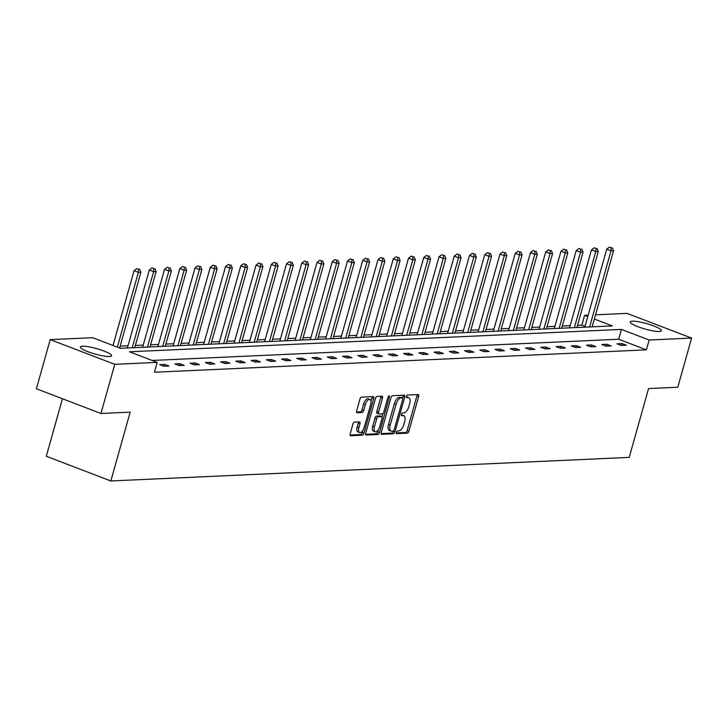<?xml version="1.0" encoding="UTF-8"?>
<svg xmlns="http://www.w3.org/2000/svg" width="728" height="728" viewBox="0 0 728 728"><rect width="100%" height="100%" fill="white"/><g stroke="black" fill="none" stroke-linecap="round" stroke-linejoin="round"><path stroke-width="1.09" d="M396.442 432.305A1.429 0.655 110.9 0 0 396.633 433.606A1.429 0.655 110.9 0 0 396.76 433.624L407.361 433.142A2.038 0.937 110.9 0 0 408.899 431.167L418.664 396.432A2.038 0.937 110.9 0 0 418.391 394.576A2.038 0.937 110.9 0 0 418.209 394.549L407.607 395.031A1.429 0.655 110.9 0 0 406.533 396.414A1.429 0.655 110.9 0 0 406.715 397.716A1.429 0.655 110.9 0 0 406.852 397.734L408.217 397.67A6.516 2.985 110.9 0 1 408.808 397.761A6.516 2.985 110.9 0 1 409.673 403.703L408.863 406.597A6.516 2.985 110.9 0 1 403.931 412.913L402.566 412.976A1.429 0.655 110.9 0 0 401.483 414.359A1.429 0.655 110.9 0 0 401.674 415.661A1.429 0.655 110.9 0 0 401.801 415.679L403.175 415.615A6.516 2.985 110.9 0 1 403.767 415.706A6.516 2.985 110.9 0 1 404.632 421.649L403.822 424.542A6.516 2.985 110.9 0 1 398.889 430.867L397.515 430.921A1.429 0.655 110.9 0 0 396.442 432.305M82.537 346.228A16.18 2.821 -164.3 0 1 100.437 349.777A16.18 2.821 -164.3 0 1 111.53 355.737A16.18 2.821 -164.3 0 1 109.382 356.502A16.18 2.821 -164.3 0 1 91.482 352.944A16.18 2.821 -164.3 0 1 80.389 346.983A16.18 2.821 -164.3 0 1 82.537 346.228M632.432 321.203A16.18 2.821 -164.3 0 1 650.332 324.761A16.18 2.821 -164.3 0 1 661.434 330.721A16.18 2.821 -164.3 0 1 659.286 331.477A16.18 2.821 -164.3 0 1 641.377 327.928A16.18 2.821 -164.3 0 1 630.284 321.967A16.18 2.821 -164.3 0 1 632.432 321.203M354.463 422.122A2.038 0.937 110.9 0 0 352.925 424.096L350.186 433.843A2.038 0.937 110.9 0 0 350.45 435.699A2.038 0.937 110.9 0 0 350.641 435.726L362.417 435.189A2.038 0.937 110.9 0 0 363.954 433.215L373.719 398.48A2.038 0.937 110.9 0 0 373.446 396.624A2.038 0.937 110.9 0 0 373.264 396.596L361.488 397.124A2.038 0.937 110.9 0 0 359.951 399.099L356.638 410.874A2.038 0.937 110.9 0 0 356.911 412.731A2.038 0.937 110.9 0 0 357.093 412.758L362.135 412.53A2.038 0.937 110.9 0 0 363.672 410.556L365.31 404.713A5.442 2.493 110.9 0 1 369.933 399.508A5.442 2.493 110.9 0 1 370.652 404.477L364.228 427.345A5.442 2.493 110.9 0 1 359.605 432.55A5.442 2.493 110.9 0 1 358.886 427.591L359.96 423.778A2.038 0.937 110.9 0 0 359.687 421.921A2.038 0.937 110.9 0 0 359.505 421.894L354.463 422.122M595.54 314.815L627.054 313.386L691.6 338.074L677.786 387.232L648.557 388.561L629.22 457.375L110.829 480.962L130.176 412.148L100.946 413.477L114.769 364.319L50.214 339.63L92.656 337.692L120.366 348.303L612.33 325.916L594.348 319.037M691.6 338.074L649.167 340.012L621.448 329.402L129.493 351.788L157.203 362.389L114.769 364.319M157.203 362.389L154.436 372.226L646.4 349.84L649.167 340.012M381.217 432.432A2.038 0.937 110.9 0 0 381.481 434.288A2.038 0.937 110.9 0 0 381.672 434.316L393.439 433.779A2.038 0.937 110.9 0 0 394.986 431.804L404.75 397.069A2.038 0.937 110.9 0 0 404.477 395.213A2.038 0.937 110.9 0 0 404.295 395.177L392.519 395.714A2.038 0.937 110.9 0 0 390.981 397.688L381.217 432.432M377.923 434.489L366.157 435.016A2.038 0.937 110.9 0 1 365.966 434.989A2.038 0.937 110.9 0 1 365.702 433.133L375.466 398.398A2.038 0.937 110.9 0 1 377.004 396.423L382.045 396.196A2.038 0.937 110.9 0 1 382.227 396.223A2.038 0.937 110.9 0 1 382.5 398.079L378.533 412.166A2.038 0.937 110.9 0 0 378.806 414.023A2.038 0.937 110.9 0 0 378.988 414.05L382.337 413.895A2.038 0.937 110.9 0 0 383.874 411.921L387.997 397.251A1.429 0.655 110.9 0 1 389.207 395.896A1.429 0.655 110.9 0 1 389.398 397.188L379.47 432.505A2.038 0.937 110.9 0 1 377.923 434.489L376.203 433.824L365.574 434.307M100.946 413.477L36.4 388.779L50.214 339.63M62.444 398.744L46.283 456.265L110.829 480.962M585.021 326.353L581.854 325.143L577.532 325.343M570.16 325.68L562.28 326.035M554.909 326.371L547.037 326.726M539.666 327.063L531.786 327.418M524.424 327.755L516.543 328.119M509.172 328.446L501.292 328.81M493.93 329.147L486.049 329.502M478.678 329.839L470.798 330.194M463.436 330.53L455.555 330.885M448.184 331.222L440.313 331.586M432.942 331.923L425.061 332.277M417.69 332.614L409.819 332.969M402.447 333.306L394.567 333.661M387.196 333.997L379.324 334.361M371.953 334.689L364.073 335.053M356.702 335.39L348.83 335.745M341.459 336.081L333.579 336.436M326.217 336.773L318.336 337.137M310.965 337.464L303.085 337.828M295.723 338.165L287.842 338.52M280.471 338.857L272.6 339.212M265.229 339.548L257.348 339.903M249.977 340.24L242.106 340.604M234.734 340.931L226.854 341.296M219.483 341.632L211.611 341.987M204.24 342.324L196.36 342.679M188.989 343.015L181.117 343.379M173.746 343.707L165.866 344.071M158.495 344.408L150.623 344.763M143.252 345.099L135.372 345.454M128.01 345.791L120.129 346.146M581.854 325.143L584.611 315.315L588.169 315.151M587.787 316.525L584.611 315.315M646.4 349.84L618.691 339.239L152.161 360.46M618.691 339.239L621.448 329.402M159.587 364.619L164.674 364.391L168.978 366.038L163.891 366.266L159.587 364.619M174.838 363.927L179.916 363.691L184.22 365.338L179.143 365.574L174.838 363.927M190.081 363.236L195.168 362.999L199.472 364.646L194.385 364.883L190.081 363.236M205.332 362.535L210.41 362.307L214.714 363.954L209.628 364.182L205.332 362.535M220.575 361.843L225.662 361.616L229.957 363.263L224.879 363.49L220.575 361.843M235.826 361.152L240.904 360.915L245.209 362.562L240.122 362.799L235.826 361.152M251.069 360.46L256.147 360.224L260.451 361.871L255.373 362.107L251.069 360.46M266.311 359.759L271.398 359.532L275.703 361.179L270.616 361.406L266.311 359.759M281.563 359.068L286.641 358.84L290.945 360.487L285.867 360.715L281.563 359.068M296.806 358.376L301.892 358.149L306.197 359.796L301.11 360.023L296.806 358.376M312.057 357.685L317.135 357.448L321.439 359.095L316.361 359.332L312.057 357.685M327.3 356.993L332.387 356.756L336.691 358.404L331.604 358.631L327.3 356.993M342.551 356.292L347.629 356.065L351.933 357.712L346.856 357.939L342.551 356.292M357.794 355.601L362.881 355.373L367.185 357.02L362.098 357.248L357.794 355.601M373.045 354.909L378.123 354.673L382.428 356.32L377.35 356.556L373.045 354.909M388.288 354.218L393.375 353.981L397.67 355.628L392.592 355.865L388.288 354.218M403.539 353.517L408.617 353.289L412.922 354.936L407.835 355.164L403.539 353.517M418.782 352.825L423.869 352.598L428.164 354.245L423.086 354.472L418.782 352.825M434.024 352.134L439.111 351.906L443.416 353.544L438.329 353.781L434.024 352.134M449.276 351.442L454.354 351.205L458.658 352.853L453.58 353.089L449.276 351.442M464.519 350.741L469.605 350.514L473.91 352.161L468.823 352.388L464.519 350.741M479.77 350.05L484.848 349.822L489.152 351.469L484.075 351.697L479.77 350.05M495.013 349.358L500.1 349.131L504.404 350.778L499.317 351.005L495.013 349.358M510.264 348.666L515.342 348.43L519.646 350.077L514.569 350.314L510.264 348.666M525.507 347.975L530.594 347.738L534.898 349.385L529.811 349.622L525.507 347.975M540.758 347.274L545.836 347.047L550.14 348.694L545.063 348.921L540.758 347.274M556.001 346.583L561.088 346.355L565.392 348.002L560.305 348.23L556.001 346.583M571.253 345.891L576.33 345.664L580.635 347.301L575.557 347.538L571.253 345.891M586.495 345.199L591.582 344.963L595.877 346.61L590.799 346.846L586.495 345.199M601.747 344.499L606.824 344.271L611.129 345.918L606.042 346.146L601.747 344.499M616.989 343.807L622.076 343.58L626.371 345.227L621.293 345.454L616.989 343.807M622.076 343.58L621.548 345.445M606.824 344.271L606.297 346.137M591.582 344.963L591.054 346.828M576.33 345.664L575.803 347.529M561.088 346.355L560.56 348.221M545.836 347.047L545.317 348.912M530.594 347.738L530.066 349.604M515.342 348.43L514.823 350.295M500.1 349.131L499.572 350.996M484.848 349.822L484.329 351.688M469.605 350.514L469.078 352.379M454.354 351.205L453.835 353.071M439.111 351.906L438.584 353.772M423.869 352.598L423.341 354.463M408.617 353.289L408.089 355.155M393.375 353.981L392.847 355.846M378.123 354.673L377.595 356.547M362.881 355.373L362.353 357.239M347.629 356.065L347.11 357.93M332.387 356.756L331.859 358.622M317.135 357.448L316.616 359.314M301.892 358.149L301.365 360.014M286.641 358.84L286.122 360.706M271.398 359.532L270.871 361.397M256.147 360.224L255.628 362.089M240.904 360.915L240.376 362.79M225.662 361.616L225.134 363.481M210.41 362.307L209.882 364.173M195.168 362.999L194.64 364.865M179.916 363.691L179.397 365.556M164.674 364.391L164.146 366.257M403.767 415.706L402.047 415.051A6.516 2.985 110.9 0 0 401.456 414.96L403.175 415.615M408.808 397.761L407.089 397.106A6.516 2.985 110.9 0 0 406.497 397.015L408.217 397.67M396.341 432.905L405.642 432.487A2.038 0.937 110.9 0 0 407.18 430.512L416.944 395.777A2.038 0.937 110.9 0 0 417.062 394.603M400.955 397.37A1.429 0.655 110.9 0 0 400.846 397.297A1.429 0.655 110.9 0 0 400.709 397.27L399.262 397.342A6.516 2.985 110.9 0 0 394.339 403.658L388.479 424.506L390.199 425.161A6.516 2.985 110.9 0 0 391.063 431.103A6.516 2.985 110.9 0 0 391.655 431.194L393.102 431.131A1.429 0.655 110.9 0 0 394.185 429.748L402.748 399.253A1.429 0.655 110.9 0 0 402.566 397.952L403.021 396.405A2.038 0.937 110.9 0 0 403.148 395.231M381.09 433.606L391.719 433.124A2.038 0.937 110.9 0 0 393.257 431.149L393.275 431.085M400.846 397.297L402.566 397.952A1.429 0.655 110.9 0 0 402.429 397.934L400.982 397.998A6.516 2.985 110.9 0 0 396.059 404.322L390.199 425.161M388.479 424.506A6.516 2.985 110.9 0 0 389.344 430.439L391.063 431.103M378.651 413.923L377.268 413.395A2.038 0.937 110.9 0 1 377.086 413.368A2.038 0.937 110.9 0 1 376.813 411.511L380.771 397.415A2.038 0.937 110.9 0 0 380.899 396.241M382.855 413.659L381.973 416.798M378.36 429.666L377.741 431.85L379.47 432.505M374.429 426.781A5.442 2.493 110.9 0 0 375.148 431.75A5.442 2.493 110.9 0 0 379.761 426.544L382.027 418.482A2.038 0.937 110.9 0 0 381.763 416.625A2.038 0.937 110.9 0 0 381.572 416.598L378.232 416.753A2.038 0.937 110.9 0 0 376.695 418.727L374.429 426.781L372.709 426.126A5.442 2.493 110.9 0 0 373.428 431.094L375.148 431.75M380.198 416.07A2.038 0.937 110.9 0 0 380.034 415.97A2.038 0.937 110.9 0 0 379.852 415.943L381.572 416.598M372.709 426.126L374.975 418.072A2.038 0.937 110.9 0 1 376.512 416.098L379.852 415.943M376.203 433.824A2.038 0.937 110.9 0 0 377.741 431.85M359.605 432.55L357.885 431.895A5.442 2.493 110.9 0 1 357.166 426.926L358.24 423.114A2.038 0.937 110.9 0 0 358.358 421.94M369.933 399.508L368.204 398.853A5.442 2.493 110.9 0 0 363.591 404.058L365.31 404.713M356.52 412.048L360.415 411.875A2.038 0.937 110.9 0 0 361.952 409.9L363.591 404.058M370.989 401.401L371.999 397.816A2.038 0.937 110.9 0 0 372.117 396.642M350.059 435.016L360.688 434.534A2.038 0.937 110.9 0 0 362.235 432.559L362.817 430.466M592.164 326.836L613.558 250.714L611.02 250.823L606.715 249.185L584.793 327.172M611.211 247.748L609.482 247.083L611.211 247.748L611.02 250.823L589.616 326.945M612.221 247.693L613.558 250.714M606.715 249.185L609.482 247.083M576.913 327.527L598.307 251.406L595.768 251.524L591.464 249.877L569.542 327.864M595.959 248.439L594.239 247.775L595.959 248.439L595.768 251.524L574.374 327.646M596.978 248.394L598.307 251.406M591.464 249.877L594.239 247.775M561.67 328.219L583.064 252.097L580.525 252.216L576.221 250.569L554.299 328.555M580.716 249.131L578.988 248.476L580.716 249.131L580.525 252.216L559.122 328.337M581.727 249.085L583.064 252.097M576.221 250.569L578.988 248.476M546.419 328.91L567.822 252.789L565.274 252.907L560.97 251.26L539.048 329.247M565.465 249.822L563.745 249.167L565.465 249.822L565.274 252.907L543.88 329.029M566.484 249.777L567.822 252.789M560.97 251.26L563.745 249.167M531.176 329.611L552.57 253.49L550.031 253.599L545.727 251.952L523.805 329.939M550.222 250.514L548.503 249.859L550.222 250.514L550.031 253.599L528.637 329.72M551.233 250.468L552.57 253.49M545.727 251.952L548.503 249.859M515.925 330.303L537.328 254.181L534.78 254.299L530.475 252.652L508.563 330.639M534.971 251.215L533.251 250.55L534.971 251.215L534.78 254.299L513.386 330.421M535.99 251.169L537.328 254.181M530.475 252.652L533.251 250.55M500.682 330.994L522.076 254.873L519.537 254.991L515.233 253.344L493.311 331.331M519.728 251.906L518.008 251.251L519.728 251.906L519.537 254.991L498.143 331.113M520.738 251.861L522.076 254.873M515.233 253.344L518.008 251.251M485.43 331.686L506.834 255.564L504.286 255.683L499.99 254.036L478.069 332.023M504.477 252.598L502.757 251.943L504.477 252.598L504.286 255.683L482.892 331.804M505.496 252.552L506.834 255.564M499.99 254.036L502.757 251.943M470.188 332.387L491.582 256.265L489.043 256.374L484.739 254.727L462.817 332.714M489.234 253.289L487.514 252.634L489.234 253.289L489.043 256.374L467.649 332.496M490.253 253.244L491.582 256.265M484.739 254.727L487.514 252.634M454.936 333.078L476.34 256.957L473.801 257.075L469.496 255.428L447.574 333.415M473.983 253.99L472.263 253.326L473.983 253.99L473.801 257.075L452.397 333.187M475.002 253.936L476.34 256.957M469.496 255.428L472.263 253.326M439.694 333.77L461.088 257.648L458.549 257.767L454.245 256.12L432.323 334.106M458.74 254.682L457.02 254.017L458.74 254.682L458.549 257.767L437.155 333.888M459.759 254.636L461.088 257.648M454.245 256.12L457.02 254.017M424.451 334.461L445.845 258.34L443.306 258.458L439.002 256.811L417.08 334.798M443.489 255.373L441.769 254.718L443.489 255.373L443.306 258.458L421.903 334.58M444.508 255.328L445.845 258.34M439.002 256.811L441.769 254.718M409.2 335.153L430.594 259.031L428.055 259.15L423.751 257.503L401.829 335.49M428.246 256.065L426.526 255.41L428.246 256.065L428.055 259.15L406.661 335.271M429.265 256.019L430.594 259.031M423.751 257.503L426.526 255.41M393.957 335.854L415.351 259.732L412.812 259.841L408.508 258.203L386.586 336.19M413.004 256.756L411.274 256.101L413.004 256.756L412.812 259.841L391.409 335.963M414.014 256.711L415.351 259.732M408.508 258.203L411.274 256.101M378.706 336.545L400.1 260.424L397.561 260.542L393.257 258.895L371.335 336.882M397.752 257.457L396.032 256.793L397.752 257.457L397.561 260.542L376.167 336.664M398.771 257.412L400.1 260.424M393.257 258.895L396.032 256.793M363.463 337.237L384.857 261.115L382.318 261.234L378.014 259.587L356.092 337.574M382.509 258.149L380.78 257.494L382.509 258.149L382.318 261.234L360.915 337.355M383.519 258.103L384.857 261.115M378.014 259.587L380.78 257.494M348.212 337.929L369.615 261.807L367.067 261.925L362.762 260.278L340.841 338.265M367.258 258.84L365.538 258.185L367.258 258.84L367.067 261.925L345.673 338.047M368.277 258.795L369.615 261.807M362.762 260.278L365.538 258.185M332.969 338.629L354.363 262.508L351.824 262.617L347.52 260.97L325.598 338.957M352.015 259.532L350.295 258.877L352.015 259.532L351.824 262.617L330.43 338.738M353.025 259.486L354.363 262.508M347.52 260.97L350.295 258.877M317.717 339.321L339.121 263.199L336.573 263.318L332.268 261.671L310.356 339.658M336.764 260.233L335.044 259.568L336.764 260.233L336.573 263.318L315.179 339.439M337.783 260.187L339.121 263.199M332.268 261.671L335.044 259.568M302.475 340.012L323.869 263.891L321.33 264.009L317.026 262.362L295.104 340.349M321.521 260.924L319.801 260.26L321.521 260.924L321.33 264.009L299.936 340.131M322.531 260.879L323.869 263.891M317.026 262.362L319.801 260.26M287.223 340.704L308.626 264.582L306.079 264.701L301.783 263.054L279.861 341.041M306.27 261.616L304.55 260.961L306.27 261.616L306.079 264.701L284.684 340.822M307.289 261.57L308.626 264.582M301.783 263.054L304.55 260.961M271.981 341.405L293.375 265.283L290.836 265.392L286.532 263.745L264.61 341.732M291.027 262.308L289.307 261.652L291.027 262.308L290.836 265.392L269.442 341.514M292.046 262.262L293.375 265.283M286.532 263.745L289.307 261.652M256.729 342.096L278.132 265.975L275.594 266.084L271.289 264.446L249.367 342.433M275.776 262.999L274.056 262.344L275.776 262.999L275.594 266.084L254.19 342.206M276.795 262.954L278.132 265.975M271.289 264.446L274.056 262.344M241.487 342.788L262.881 266.666L260.342 266.785L256.038 265.138L234.116 343.125M260.533 263.7L258.813 263.036L260.533 263.7L260.342 266.785L238.948 342.906M261.552 263.654L262.881 266.666M256.038 265.138L258.813 263.036M226.244 343.479L247.638 267.358L245.099 267.476L240.795 265.829L218.873 343.816M245.281 264.391L243.561 263.736L245.281 264.391L245.099 267.476L223.696 343.598M246.301 264.346L247.638 267.358M240.795 265.829L243.561 263.736M210.993 344.171L232.387 268.05L229.848 268.168L225.543 266.521L203.622 344.508M230.039 265.083L228.319 264.428L230.039 265.083L229.848 268.168L208.454 344.289M231.058 265.038L232.387 268.05M225.543 266.521L228.319 264.428M195.75 344.872L217.144 268.75L214.605 268.86L210.301 267.212L188.379 345.199M214.796 265.775L213.067 265.119L214.796 265.775L214.605 268.86L193.202 344.981M215.806 265.729L217.144 268.75M210.301 267.212L213.067 265.119M180.499 345.563L201.893 269.442L199.354 269.56L195.049 267.913L173.127 345.9M199.545 266.475L197.825 265.811L199.545 266.475L199.354 269.56L177.96 345.682M200.564 266.43L201.893 269.442M195.049 267.913L197.825 265.811M165.256 346.255L186.65 270.134L184.111 270.252L179.807 268.605L157.885 346.592M184.302 267.167L182.573 266.503L184.302 267.167L184.111 270.252L162.708 346.373M185.312 267.121L186.65 270.134M179.807 268.605L182.573 266.503M150.004 346.947L171.408 270.825L168.86 270.943L164.555 269.296L142.633 347.283M169.051 267.859L167.331 267.203L169.051 267.859L168.86 270.943L147.466 347.065M170.07 267.813L171.408 270.825M164.555 269.296L167.331 267.203M134.762 347.647L156.156 271.526L153.617 271.635L149.313 269.988L127.391 347.975M153.808 268.55L152.088 267.895L153.808 268.55L153.617 271.635L132.223 347.757M154.818 268.505L156.156 271.526M149.313 269.988L152.088 267.895M119.61 348.011L140.913 272.217L138.366 272.336L134.061 270.689L113.04 345.491M138.557 269.251L136.837 268.587L138.557 269.251L138.366 272.336L117.344 347.138M139.576 269.196L140.913 272.217M134.061 270.689L136.837 268.587M416.944 395.777L418.664 396.432M407.18 430.512L408.899 431.167M405.642 432.487L407.361 433.142M403.021 396.405L404.75 397.069M393.257 431.149L394.986 431.804M391.719 433.124L393.439 433.779M400.709 397.27L402.429 397.934M399.262 397.342L400.982 397.998M394.339 403.658L396.059 404.322M380.771 397.415L382.5 398.079M376.813 411.511L378.533 412.166M388.197 396.733L389.398 397.188M376.512 416.098L378.232 416.753M374.975 418.072L376.695 418.727M358.24 423.114L359.96 423.778M357.166 426.926L358.886 427.591M361.952 409.9L363.672 410.556M360.415 411.875L362.135 412.53M371.999 397.816L373.719 398.48M362.235 432.559L363.954 433.215M360.688 434.534L362.417 435.189M377.086 413.368L378.806 414.023M380.034 415.97L381.763 416.625"/></g></svg>
